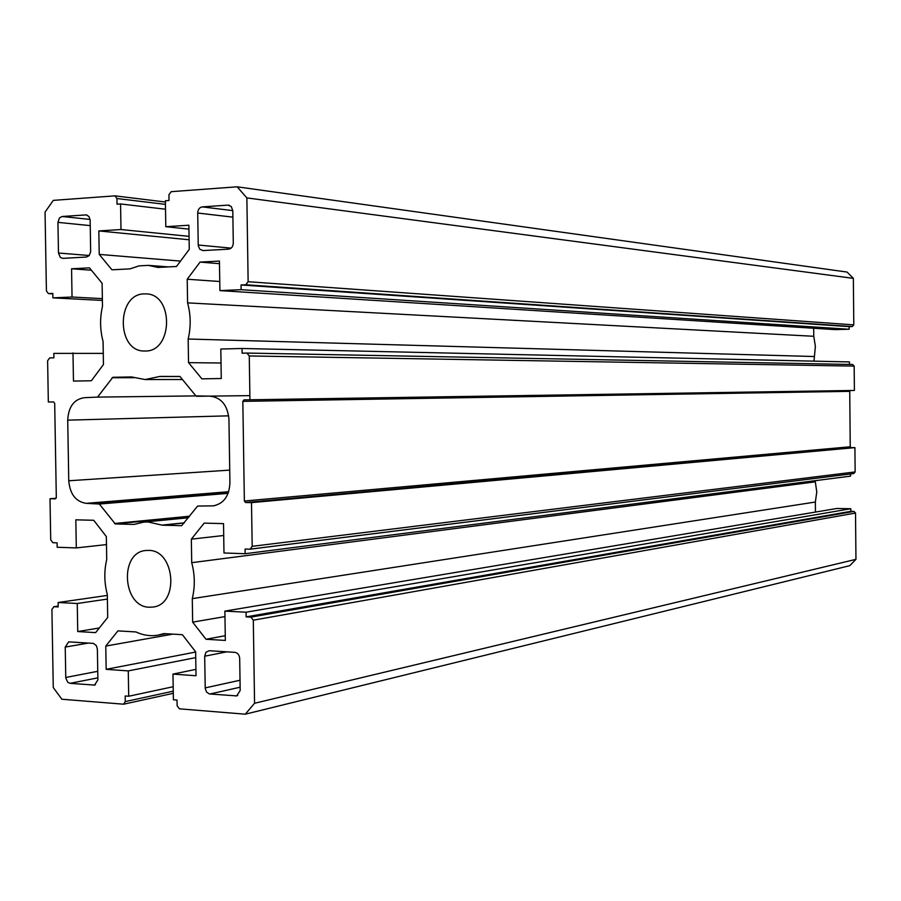 <?xml version="1.0" encoding="UTF-8"?>
<svg xmlns="http://www.w3.org/2000/svg" width="901" height="901" viewBox="0 0 901 901"><rect width="100%" height="100%" fill="white"/><g stroke="black" fill="none" stroke-linecap="round" stroke-linejoin="round"><path stroke-width="1.35" d="M148.496 550.398L145.861 550.5C119.067 552.245 122.513 607.218 149.42 607.218L153.024 607.037C179.49 604.458 175.087 549.756 148.496 550.398M144.318 293.884C116.184 293.782 116.353 351.829 144.453 351.007L145.241 351.007C173.06 351.818 173.949 294.008 146.086 293.895L144.318 293.884M131.58 376.945L145.117 379.546L159.533 376.505L179.997 376.528L195.889 395.899L209.877 396.158C221.207 397.42 227.559 405.146 228.944 419.314L229.924 482.959C229.192 496.147 223.639 503.783 213.244 505.855L197.634 506.058L181.642 525.688L162.281 525.182L148.034 521.961L143.721 522.118L134.204 524.405M90.156 220.216L89.019 216.578L86.316 214.889L62.113 216.499L59.477 217.896L57.946 222.367L58.475 253.023L60.311 257.438L62.822 258.362L86.44 257.044L89.12 255.67L90.663 251.807L90.156 220.216M202.252 206.892C199.448 207.433 197.927 209.482 197.713 213.03L198.243 245.624L199.785 249.228L202.939 250.579L228.663 249.149C231.523 248.631 233.066 246.592 233.291 243.011L232.796 210.676L231.264 206.52L227.987 205.124L202.252 206.892L232.796 210.62M97.376 649.182L96.373 645.645L93.445 643.393L68.634 641.872L65.232 647.087L65.784 678.104L67.812 682.316L70.098 683.33L94.571 685.087L97.894 679.883L97.376 649.182M209.223 650.725L205.969 652.211L204.685 656.198L205.225 688.555L206.611 692.081L209.381 693.95L236.693 695.899L240.184 690.515L239.689 658.473C239.351 654.926 237.751 652.887 234.891 652.347L209.223 650.725M131.569 376.945L112.85 377.282L97.545 397.104L84.491 397.679C74.096 399.166 68.499 406.655 67.721 420.148L68.758 480.774C69.996 494.255 75.842 501.778 86.282 503.344L99.335 504.031L115.294 523.932L133.99 524.427M179.963 376.483L159.533 376.505M103.277 353.395L53.823 353.383L53.902 357.821L49.679 357.934L47.618 360.749L48.327 401.992L53.587 401.936L54.691 403.333L56.312 497.453L55.333 498.839L50.005 498.737L50.715 539.868L52.866 542.695L57.09 542.841L57.168 547.256L76.303 547.921L75.83 519.821L93.727 520.282L106.341 536.557L106.723 559.498C104.02 571.054 104.223 582.733 107.309 594.525L107.692 617.433L95.619 632.626L77.734 631.545L77.249 603.501L58.114 602.51L58.193 606.936L53.97 606.711L58.182 606.091M173.262 691.168L125.273 701.597L123.617 704.199L61.887 699.232L53.26 687.542L51.909 609.346L53.97 606.711M125.273 701.597L125.183 695.977L128.697 696.248L128.28 670.907L106.16 669.33L105.777 646.062L117.918 630.88L135.938 631.95C143.18 635.34 150.557 636.41 158.069 635.137L163.858 633.606L182.374 634.698L195.641 651.828L196.024 675.739L172.981 674.094L173.397 699.784L177.024 700.066L177.114 705.787L179.434 708.828L245.263 714.189L849.801 565.659L855.95 559.341L855.522 513.052L853.957 511.396L850.848 511.34L850.814 508.727L836.894 508.479L224.878 611.115L225.34 640.431L206.002 639.271L192.656 622.14L192.285 598.636C195.134 586.788 194.943 574.804 191.71 562.686L191.339 539.158L204.178 523.121L223.527 523.616L223.977 552.989L245.173 553.721L245.095 549.036L250.14 549.182L252.179 546.333L251.503 502.623L854.914 447.628L851.04 447.617L850.24 446.783L849.733 391.338L850.364 390.516M853.957 511.396L250.883 617.129L253.305 620.181L254.566 703.276L245.263 714.189M250.883 617.129L246.142 616.881L246.063 612.207L224.878 611.115M247.009 353.068L852.65 364.488L854.171 366.099L249.273 355.951L249.937 399.785L244.013 399.853L242.831 401.362L244.362 501.001L245.59 502.51L251.503 502.623M249.273 355.951L246.93 353.068L242.099 353.181L242.02 348.484L220.813 349.036L221.263 378.51L201.903 378.848L188.534 362.641L188.163 339.024C191.012 326.872 190.821 314.832 187.588 302.882L187.217 279.231L200.067 262.09L219.439 261.076L219.9 290.606L241.119 289.683L241.051 284.975L245.804 284.772L248.135 281.709L246.863 197.916L853.36 278.364L847.064 272.068L237.166 186.811L246.863 197.916M168.352 266.91L148.395 265.367L157.934 267.439L176.495 266.493L189.266 249.352L188.883 225.227L165.795 226.692L165.379 200.765L169.016 200.506L168.926 194.729L171.156 191.676L237.166 186.811M148.395 265.367L139.024 265.885L129.969 268.881L111.927 269.804L99.223 254.397L98.828 230.938L120.993 229.53L120.565 203.953L117.04 204.2L116.939 198.524L115.024 195.855L53.317 200.371L45.05 212.107L46.413 290.922L48.406 293.602L52.799 293.827L48.406 293.602M72.992 352.888L73.465 381.078L91.373 380.763L103.457 364.533L103.074 341.513C99.988 329.879 99.786 318.143 102.489 306.306L102.106 283.252L89.469 267.856L71.562 268.791L72.035 297.026L52.877 297.859L52.799 293.411L48.564 293.602M248.135 281.709L853.788 324.867L853.36 278.364M853.788 324.867L852.245 326.545L849.125 326.635L849.147 329.248L835.204 329.62L219.9 290.606M813.682 328.257L813.761 336.287L187.588 302.882M813.997 361.143L815.382 346.367L813.761 336.287M242.02 348.484L849.452 361.932L849.474 364.432M249.937 399.785L854.396 390.448L854.171 366.099M250.444 549.114L853.799 473.554L855.139 471.944L854.914 447.628M245.173 553.721L850.521 476.145L850.499 473.971M815.45 512.072L815.349 502.037L816.779 491.969L815.146 480.683M50.005 498.737L56.121 498.264M254.566 703.276L855.95 559.341M813.952 356.514L188.163 339.024M219.765 281.506L187.217 279.231M219.484 263.689L200.067 262.09M849.147 329.248L241.119 289.683M849.125 326.635L241.051 284.975M221.027 363.013L188.534 362.641M102.387 300.427L52.877 297.859M102.354 298.636L72.035 297.026M91.395 270.21L71.562 268.791M188.951 229.136L165.795 226.692M180.515 261.099L99.223 254.397M189.12 239.767L98.828 230.938M189.064 236.355L120.993 229.53M165.514 209.223L120.565 203.953M223.707 535.498L191.339 539.158M815.157 481.866L191.71 562.686M815.349 502.037L192.285 598.636M224.968 616.588L192.656 622.14M225.261 635.701L206.002 639.271M850.814 508.727L246.063 612.207M850.848 511.34L246.142 616.881M195.922 669.375L172.981 674.094M172.879 634.135L105.777 646.062M195.652 652.042L106.16 669.33M195.742 657.606L128.28 670.907M173.183 686.72L128.697 696.248M107.32 595.426L58.114 602.51M107.377 599.086L77.249 603.501M99.301 627.986L77.734 631.545M106.464 544.587L76.303 547.921M855.139 471.944L252.179 546.333M253.305 620.181L855.522 513.052M245.59 502.51L851.04 447.617M244.362 501.001L850.24 446.783M242.831 401.362L849.733 391.338M162.281 525.182L184.176 522.963M161.932 525.103L184.277 522.839M115.294 523.932L189.12 516.769M114.495 523.492L189.537 516.228M99.335 504.031L228.111 493.354M98.558 503.603L228.28 492.892M86.282 503.344L228.685 491.709M68.758 480.774L229.732 470.119M67.721 420.148L228.674 415.834M196.508 396.294L249.881 395.629M97.545 397.104L195.9 395.911M112.073 377.722L133.922 377.733M112.85 377.282L132.695 377.305M159.882 376.427L179.941 376.46M211.589 505.911L214.877 505.619M204.685 656.198L226.77 651.84M235.566 695.977L237.751 695.482M209.899 694.018L240.139 687.215M205.191 687.902L240.026 680.244M93.659 685.132L95.427 684.783M70.098 683.33L97.86 677.845M65.75 677.484L97.747 671.301M65.232 647.087L88.512 643.044M197.713 213.03L232.897 217.152M227.987 205.124L229.428 205.304M198.209 245.016L231.129 248.135M85.73 214.877L86.89 215.001M58.475 253.023L89.255 255.512M57.946 222.367L90.246 225.622M62.113 216.499L90.1 219.427M852.245 326.545L245.804 284.772M165.435 204.369L116.939 198.524M143.721 522.118L188.332 517.76M145.117 379.546L182.452 379.524M852.65 364.488L246.93 353.068M165.401 202.015L115.024 195.855M853.799 473.554L250.14 549.182M166.054 633.73L158.069 635.137M173.296 693.32L123.617 704.199M58.182 606.058L53.655 606.722"/></g></svg>
